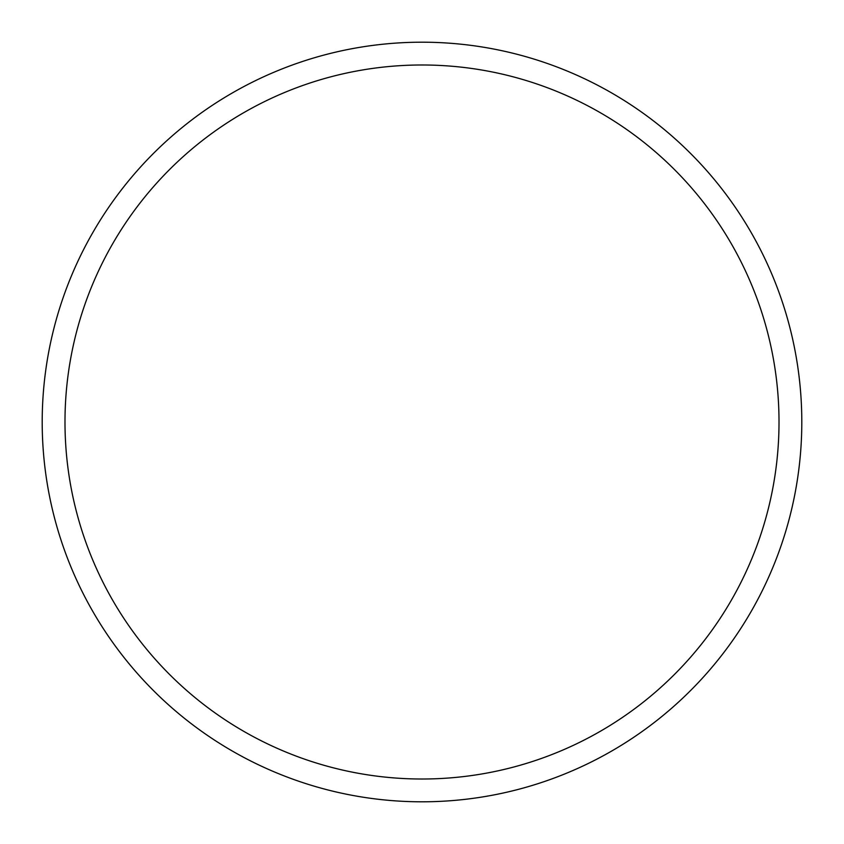 <?xml version="1.0" encoding="UTF-8"?>
<svg xmlns="http://www.w3.org/2000/svg" width="844" height="844" viewBox="0 0 844 844"><rect width="100%" height="100%" fill="white"/><g stroke="black" fill="none" stroke-linecap="round" stroke-linejoin="round"><path stroke-width="1.27" d="M779.012 422A357.012 357.012 0 0 0 422 64.988A357.012 357.012 0 0 0 64.988 422A357.012 357.012 0 0 0 422 779.012A357.012 357.012 0 0 0 779.012 422M42.2 422A379.8 379.8 0 0 1 422 42.2A379.8 379.8 0 0 1 801.8 422A379.8 379.8 0 0 1 422 801.8A379.8 379.8 0 0 1 42.2 422"/></g></svg>
